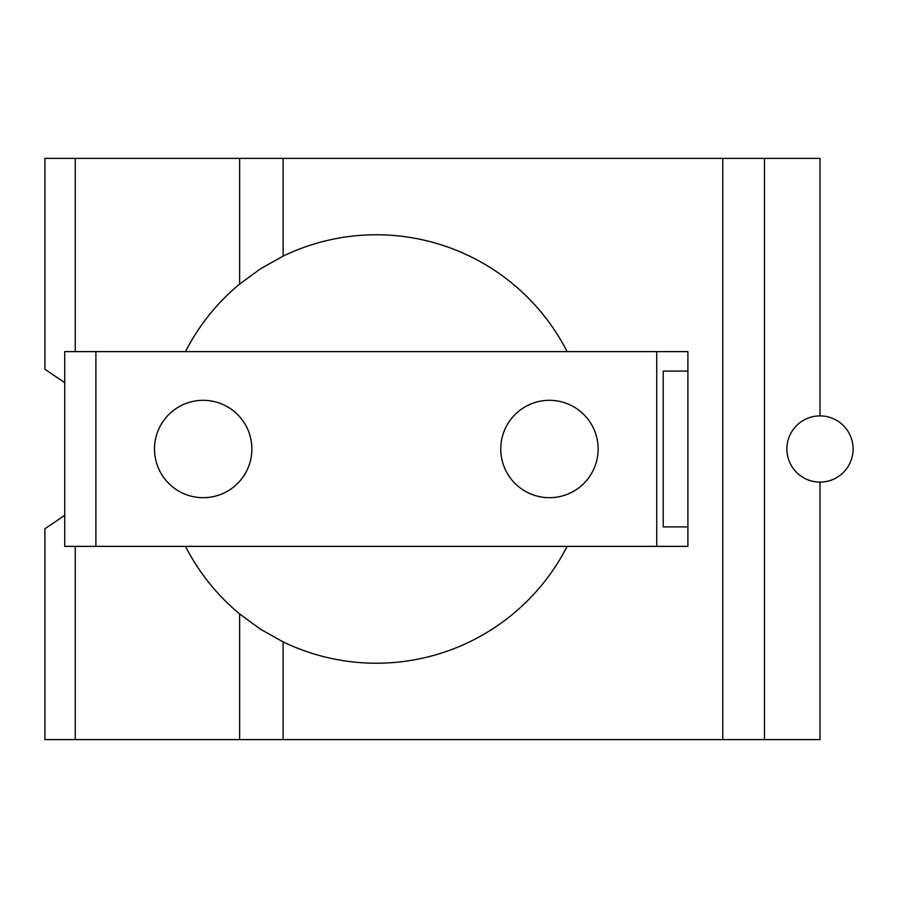 <?xml version="1.0" encoding="UTF-8"?>
<svg xmlns="http://www.w3.org/2000/svg" width="898" height="898" viewBox="0 0 898 898"><rect width="100%" height="100%" fill="white"/><g stroke="black" fill="none" stroke-linecap="round" stroke-linejoin="round"><path stroke-width="1.35" d="M598.135 449A48.683 48.683 0 0 1 549.453 497.683A48.683 48.683 0 0 1 500.758 449A48.683 48.683 0 0 1 549.453 400.317A48.683 48.683 0 0 1 598.135 449M251.878 449A48.683 48.683 0 0 1 203.195 497.683A48.683 48.683 0 0 1 154.501 449A48.683 48.683 0 0 1 203.195 400.317A48.683 48.683 0 0 1 251.878 449M663.218 526.902L663.218 371.099L687.902 371.099L687.902 526.902L663.218 526.902M786.884 449A33.103 33.103 0 0 0 819.997 482.103A33.103 33.103 0 0 0 853.1 449A33.103 33.103 0 0 0 819.997 415.897A33.103 33.103 0 0 0 786.884 449M819.997 415.897L819.997 158.385L44.9 158.385L44.9 369.235L64.735 382.683M64.735 515.317L44.9 528.765L44.9 739.615L764.479 739.615L764.479 158.385M764.479 739.615L819.997 739.615L819.997 482.103M722.778 739.615L722.778 158.385M75.252 351.623L75.252 158.385M75.252 739.615L75.252 546.377M64.735 546.377L64.735 351.623L95.895 351.623L95.895 546.377L64.735 546.377M95.895 546.377L656.741 546.377L656.741 351.623L95.895 351.623M656.741 351.623L687.902 351.623L687.902 371.099M687.902 526.902L687.902 546.377L656.741 546.377M185.504 351.623A214.218 214.218 0 0 1 239.643 284.049L260.543 268.76L283.128 256.11L283.128 158.385M239.643 284.049L239.643 158.385M567.132 546.377A214.218 214.218 0 0 1 283.128 641.89L260.543 629.24L239.643 613.951A214.218 214.218 0 0 1 185.504 546.377M283.128 739.615L283.128 641.89M283.128 256.11A214.218 214.218 0 0 1 567.132 351.623M239.643 739.615L239.643 613.951"/></g></svg>
